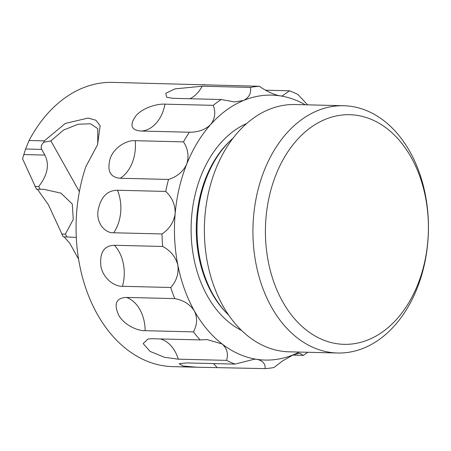 <?xml version="1.0" encoding="UTF-8"?>
<svg xmlns="http://www.w3.org/2000/svg" width="451" height="451" viewBox="0 0 451 451"><rect width="100%" height="100%" fill="white"/><g stroke="black" fill="none" stroke-linecap="round" stroke-linejoin="round"><path stroke-width="0.68" d="M241.595 330.476A109.057 77.363 -88.6 0 1 211.558 302.83A109.057 77.363 -88.6 0 1 215.319 149.664A109.057 77.363 -88.6 0 1 220.889 142.781A109.057 77.363 -88.6 0 1 246.674 123.518M265.16 368.619L196.659 367.221L183.021 365.998L179.199 363.686L186.77 362.92L235.039 364.104L254.618 359.154L256.952 359.346C262.702 360.597 265.436 363.692 265.16 368.619A141.343 100.269 91.4 0 0 274.056 367.48L282.433 361.02L293.545 354.672L299.65 353.201L303.309 355.382A141.343 100.269 91.4 0 0 307.757 352.276M303.309 355.382L292.519 355.117M226.571 360.366L178.308 359.176L164.446 357.282L150.104 351.419L143.164 343.583L147.99 339L151.902 338.729L200.171 339.919L207.105 339.586L222.117 343.966C227.016 348.42 228.505 353.883 226.571 360.366A141.343 100.269 91.4 0 0 235.039 364.104M193.417 331.874L145.154 330.69C137.132 330.978 123.45 324.557 118.455 314.702C113.697 303.562 116.375 297.801 126.483 297.423L174.751 298.607C183.416 300.191 189.95 304.278 194.342 310.863C197.594 317.842 197.29 324.844 193.417 331.874A141.343 100.269 91.4 0 0 200.171 339.919M170.743 287.484L122.48 286.3C114.289 286.78 102.715 278.047 100.861 265.881C99.603 252.442 104.119 245.575 114.391 245.282L162.659 246.466C170.517 250.581 175.58 256.788 177.852 265.087C178.912 273.526 176.544 280.99 170.743 287.484A141.343 100.269 91.4 0 0 174.751 298.607M162.005 233.956L113.737 232.772C105.342 233.336 96.328 223.589 97.98 210.967C100.567 197.284 107.056 190.373 117.463 190.243L165.726 191.427C172.152 197.459 175.298 204.855 175.163 213.605C173.815 222.213 169.424 228.995 162.005 233.956A141.343 100.269 91.4 0 0 162.659 246.466M168.527 179.436L120.259 178.252C110.123 177.452 106.791 170.805 110.258 158.318C114.103 147.201 127.081 139.872 135.227 140.689L183.495 141.873C188.09 148.92 189.149 156.379 186.68 164.249C183.072 171.724 177.017 176.781 168.527 179.436A141.343 100.269 91.4 0 0 165.726 191.427M189.319 132.222L141.05 131.038C131.066 130.204 129.33 125.164 135.841 115.93C142.364 107.969 156.942 103.6 164.987 104.158L213.25 105.342C215.888 112.35 215.026 118.748 210.656 124.544C205.284 129.736 198.169 132.295 189.319 132.222A141.343 100.269 91.4 0 0 183.495 141.873M265.611 90.2L289.486 90.786L282.106 96.035L280.02 95.843C273.571 94.575 266.682 91.384 259.364 86.271L112.609 82.381A141.343 100.269 91.4 0 0 47.451 113.759A141.343 100.269 91.4 0 0 29.084 140.492L25.56 149.005L41.684 149.405C40.613 147.189 41.283 144.816 43.685 142.274L50.873 140.875L63.602 130.035L78.153 124.222L90.521 123.794L97.771 128.642L97.754 143.627M29.084 140.492L44.333 140.87L65.339 123.427L88.086 118.066L96.001 120.276L100.133 125.773L97.563 144.681L85.825 166.718A141.343 100.269 91.4 0 0 172.896 366.64L196.659 367.221M228.77 315.249A106.008 75.204 -88.6 0 1 226.413 312.864A106.008 75.204 -88.6 0 1 225.957 145.245A106.008 75.204 -88.6 0 1 230.647 140.368A106.008 75.204 -88.6 0 1 233.122 138.096M337.652 353.009L289.102 351.819A123.675 87.736 -88.6 0 1 208.666 268.373A123.675 87.736 -88.6 0 1 238.162 131.991A123.675 87.736 -88.6 0 1 295.174 104.536L343.724 105.731A123.675 87.736 -88.6 0 1 424.165 189.172A123.675 87.736 -88.6 0 1 394.664 325.554A123.675 87.736 -88.6 0 1 337.652 353.009A123.675 87.736 -88.6 0 1 257.217 269.568A123.675 87.736 -88.6 0 1 286.712 133.186A123.675 87.736 -88.6 0 1 343.724 105.731M397.038 318.834A114.842 81.468 -88.6 0 1 282.653 301.691A114.842 81.468 -88.6 0 1 296.792 140.205A114.842 81.468 -88.6 0 1 411.171 157.354A114.842 81.468 -88.6 0 1 397.038 318.834M221.215 99.508L172.947 98.324L166.695 97.275L165.827 93.272L174.977 88.875L202.206 86.22L250.468 87.404C251.325 93.312 248.98 97.687 243.433 100.522L234.441 101.926L221.215 99.508A141.343 100.269 91.4 0 0 213.25 105.342M259.364 86.271A141.343 100.269 91.4 0 0 250.468 87.404M203.598 84.613L207.11 84.946M307.588 104.841L297.953 94.524A141.343 100.269 91.4 0 0 289.486 90.786M76.298 237.401L66.962 236.955L65.378 234.131L73.271 219.434L72.273 204.032L60.896 193.096L43.758 189.335L36.52 189.268L22.55 158.78L25.56 149.005M44.333 140.87L43.685 142.274M79.376 191.669L50.873 140.875M41.684 149.405L44.863 155.076C49.672 164.592 47.609 175.078 38.668 186.534L40.252 189.358M299.188 352.068A132.509 94.005 -88.6 0 1 293.545 354.672A132.509 94.005 91.4 0 1 256.952 359.346A132.509 94.005 91.4 0 1 222.117 343.966A132.509 94.005 91.4 0 1 194.342 310.863A132.509 94.005 91.4 0 1 177.852 265.087A132.509 94.005 91.4 0 1 175.163 213.605A132.509 94.005 91.4 0 1 186.68 164.249A132.509 94.005 91.4 0 1 210.656 124.544A132.509 94.005 91.4 0 1 243.433 100.522A132.509 94.005 91.4 0 1 280.02 95.843A132.509 94.005 91.4 0 1 305.259 104.784M64.16 236.888L69.809 243.309L78.57 259.111M37.45 189.29L48.42 204.788L63.23 236.865L66.962 236.955M61.64 234.041L65.378 234.131M34.93 186.438L38.668 186.534M229.486 141.484A104.598 74.201 91.4 0 0 224.846 146.299A104.598 74.201 91.4 0 0 225.303 311.686L226.413 312.864M189.933 98.741A35.336 25.07 91.4 0 0 202.206 86.22M141.05 131.038A35.336 25.07 91.4 0 0 164.987 104.158M120.259 178.252A35.336 25.07 91.4 0 0 135.227 140.689M113.737 232.772A35.336 25.07 91.4 0 0 117.463 190.243M122.48 286.3A35.336 25.07 91.4 0 0 114.391 245.282M145.154 330.69A35.336 25.07 91.4 0 0 126.483 297.423M178.308 359.176A35.336 25.07 91.4 0 0 160.33 338.938M216.897 367.435A35.336 25.07 91.4 0 0 213.464 363.574M23.869 154.558L44.863 155.076M229.48 141.49L230.647 140.368"/></g></svg>
